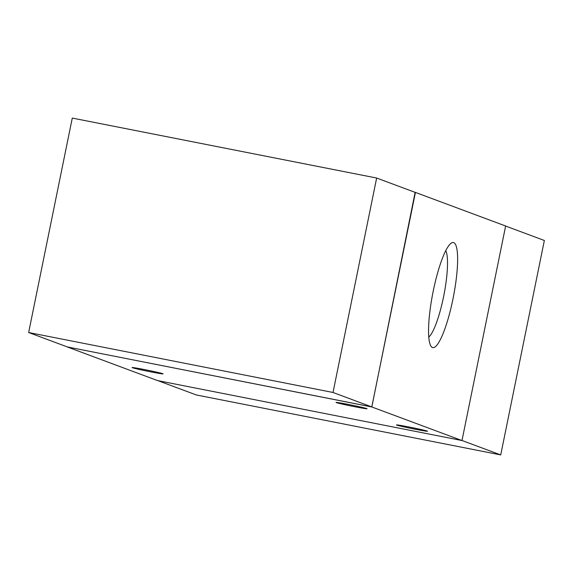 <?xml version="1.0" encoding="UTF-8"?>
<svg xmlns="http://www.w3.org/2000/svg" width="573" height="573" viewBox="0 0 573 573"><rect width="100%" height="100%" fill="white"/><g stroke="black" fill="none" stroke-linecap="round" stroke-linejoin="round"><path stroke-width="0.86" d="M72.277 118.081L28.65 332.519L333.013 392.476L376.647 178.031L72.277 118.081M376.647 178.031L415.418 192.471L371.784 406.916L67.421 346.959L28.65 332.519M371.784 406.916L333.013 392.476M157.869 380.637L196.353 394.969L500.723 454.919L544.35 240.481L505.622 226.056M461.996 440.501L500.723 454.919M132.356 367.708A15.822 0.494 11.5 0 1 132.077 367.551A15.822 0.494 11.5 0 1 147.676 370.222A15.822 0.494 11.5 0 1 163.076 373.861A15.822 0.494 11.5 0 1 149.001 371.497A15.822 0.494 11.5 0 1 132.356 367.708M336.351 402.59A15.822 0.494 11.5 0 1 336.072 402.432A15.822 0.494 11.5 0 1 351.672 405.104A15.822 0.494 11.5 0 1 367.071 408.742A15.822 0.494 11.5 0 1 352.997 406.379A15.822 0.494 11.5 0 1 336.351 402.59M396.76 425.087A15.822 0.494 11.5 0 1 396.48 424.93A15.822 0.494 11.5 0 1 412.08 427.601A15.822 0.494 11.5 0 1 427.479 431.24A15.822 0.494 11.5 0 1 413.405 428.876A15.822 0.494 11.5 0 1 396.76 425.087M453.014 298.726A53.547 10.45 -78.9 0 1 430.917 346.113A53.547 10.45 -78.9 0 1 432.844 293.011A53.547 10.45 -78.9 0 1 451.202 243.145A53.547 10.45 -78.9 0 1 453.014 298.726M428.754 337.103A45.346 8.853 101.1 0 0 443.602 296.606A45.346 8.853 101.1 0 0 445.78 250.666M415.131 192.363L371.827 406.966L67.378 346.944M371.827 406.966L461.988 440.544L157.525 380.572L67.363 346.994M461.988 440.544L505.637 226.006L415.475 192.428"/></g></svg>
